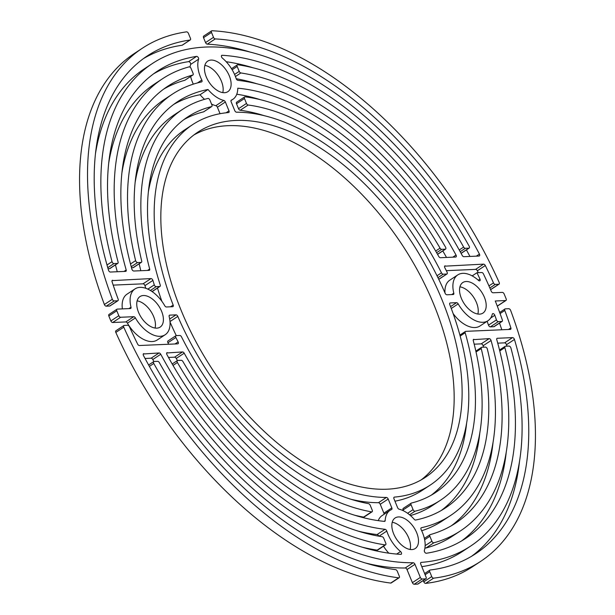 <?xml version="1.0" encoding="UTF-8"?>
<svg xmlns="http://www.w3.org/2000/svg" width="615" height="615" viewBox="0 0 615 615"><rect width="100%" height="100%" fill="white"/><g stroke="black" fill="none" stroke-linecap="round" stroke-linejoin="round"><path stroke-width="0.92" d="M249.605 51.898A298.175 170.601 56.6 0 0 207.293 44.157A1.83 1.046 -123.4 0 1 205.548 42.581L203.542 37.676A1.83 1.046 -123.4 0 1 203.688 36.093L211.637 30.858A1.83 1.046 56.6 0 1 212.052 30.75A307.315 175.829 -123.4 0 1 499.18 282.477A1.83 1.046 56.6 0 1 499.073 284.138A1.83 1.046 56.6 0 1 498.734 284.238L495.275 284.391L489.848 287.966M499.073 284.138L491.116 289.373A1.83 1.046 -123.4 0 1 490.778 289.481L490.509 289.496M478.286 272.668A298.175 170.601 56.6 0 0 477.348 270.769A1.83 1.046 56.6 0 0 475.61 269.378L446.313 270.654M488.933 285.89L493.484 282.892A298.175 170.601 56.6 0 0 485.304 265.526L477.348 270.769M475.61 269.378L483.567 264.135L444.622 266.18M445.191 265.803A1.83 1.046 -123.4 0 0 444.853 265.911A1.83 1.046 -123.4 0 0 444.814 267.725A234.146 133.97 -123.4 0 1 447.074 272.161A1.83 1.046 56.6 0 1 447.02 273.936A1.83 1.046 56.6 0 1 446.682 274.044L443.2 274.198L437.941 277.657M264.066 115.635A224.998 128.735 56.6 0 0 240.196 110.262A1.83 1.046 -123.4 0 1 238.528 108.686L236.506 103.751A1.83 1.046 -123.4 0 1 236.652 102.175L244.609 96.932A1.83 1.046 56.6 0 0 244.463 98.508L236.506 103.751M437.011 275.766L441.47 272.822A224.998 128.735 56.6 0 0 248.153 105.019L240.196 110.262M238.528 108.686L246.484 103.443L244.463 98.508M244.609 96.932A1.83 1.046 56.6 0 1 245.093 96.832A234.146 133.97 -123.4 0 1 438.749 256.455A1.83 1.046 -123.4 0 0 440.417 257.708L455.684 257.047A1.83 1.046 -123.4 0 0 456.023 256.939A1.83 1.046 -123.4 0 0 456.03 255.064A261.59 149.668 56.6 0 0 240.849 72.947L235.43 76.521M446.498 257.447A261.59 149.668 56.6 0 0 442.808 250.92M256.839 83.763A261.59 149.668 56.6 0 0 236.221 78.735M234.569 74.43L239.204 71.378L237.175 66.435L232.139 69.749M231.501 68.688L237.321 64.852A1.83 1.046 56.6 0 1 237.828 64.76A270.731 154.895 -123.4 0 1 462.196 255.394A1.83 1.046 -123.4 0 0 463.887 256.693L479.085 256.032A1.83 1.046 -123.4 0 0 479.423 255.925A1.83 1.046 -123.4 0 0 479.446 254.087A298.175 170.601 56.6 0 0 215.25 38.922L207.293 44.157M469.952 256.424A298.175 170.601 56.6 0 0 466.393 249.898M205.548 42.581L213.505 37.338L211.491 32.434L203.542 37.676M447.02 273.936L439.064 279.179A1.83 1.046 -123.4 0 1 438.741 279.287L446.682 274.044M211.637 30.858A1.83 1.046 56.6 0 0 211.491 32.434M213.505 37.338A1.83 1.046 56.6 0 0 215.25 38.922M237.321 64.852A1.83 1.046 56.6 0 0 237.175 66.435M239.204 71.378A1.83 1.046 56.6 0 0 240.849 72.947M246.484 103.443A1.83 1.046 56.6 0 0 248.153 105.019M441.47 272.822A1.83 1.046 56.6 0 0 443.2 274.198M483.567 264.135A1.83 1.046 -123.4 0 1 485.304 265.526M493.484 282.892A1.83 1.046 56.6 0 0 495.275 284.391M384.052 521.351L385.19 520.605A1.83 1.046 -123.4 0 1 384.867 521.282A1.83 1.046 -123.4 0 1 384.529 521.389A1.83 1.046 -123.4 0 1 384.406 521.389A243.294 139.198 56.6 0 1 182.901 361.505A1.83 1.046 56.6 0 0 181.264 360.305L177.712 360.459A1.83 1.046 56.6 0 0 177.374 360.559A1.83 1.046 56.6 0 0 177.404 362.504L173.015 365.402M396.66 554.069L400.534 551.517A1.83 1.046 -123.4 0 1 401.226 554.261A1.83 1.046 -123.4 0 1 400.888 554.369A1.83 1.046 -123.4 0 1 400.803 554.369A279.879 160.131 56.6 0 1 159.316 362.581A1.83 1.046 56.6 0 0 157.648 361.328L154.119 361.482A1.83 1.046 56.6 0 0 153.781 361.582A1.83 1.046 56.6 0 0 153.788 363.48L149.383 366.386M421.805 566.676A289.027 165.366 -123.4 0 0 462.557 551.409L470.513 546.166A289.027 165.366 -123.4 0 0 510.919 347.975A1.83 1.046 56.6 0 0 508.989 346.068L505.461 346.222A1.83 1.046 56.6 0 0 505.123 346.33A1.83 1.046 56.6 0 0 504.861 347.575A279.879 160.131 56.6 0 1 465.478 538.525A279.879 160.131 56.6 0 1 426.38 553.254A1.83 1.046 -123.4 0 1 426.303 553.262A1.83 1.046 -123.4 0 1 424.811 552.285A1.83 1.046 -123.4 0 1 424.35 550.487A27.437 15.698 -123.4 0 0 421.137 529.592A1.83 1.046 -123.4 0 1 421.19 527.816A1.83 1.046 -123.4 0 1 421.406 527.732L421.029 527.977M421.69 530.745A252.442 144.433 -123.4 0 0 442.423 520.859L450.38 515.616A252.442 144.433 -123.4 0 0 487.341 349.043A1.83 1.046 56.6 0 0 485.396 347.098L481.845 347.252A1.83 1.046 56.6 0 0 481.507 347.352A1.83 1.046 56.6 0 0 481.238 348.551A243.294 139.198 56.6 0 1 445.345 507.982A243.294 139.198 56.6 0 1 415.625 520.029A1.83 1.046 -123.4 0 1 415.509 520.044A1.83 1.046 -123.4 0 1 414.241 519.337A27.437 15.698 -123.4 0 0 399.15 509.212A1.83 1.046 -123.4 0 1 397.598 507.659L393.961 498.78A1.83 1.046 -123.4 0 1 394.107 497.204A1.83 1.046 -123.4 0 1 394.407 497.105L393.892 497.443M478.27 280.209L479.977 279.087A1.83 1.046 -123.4 0 1 479.885 280.786A1.83 1.046 -123.4 0 1 479.546 280.886A1.83 1.046 -123.4 0 1 478.501 280.417A27.437 15.698 -123.4 0 0 457.775 274.905A27.437 15.698 -123.4 0 0 453.809 293.194A1.83 1.046 -123.4 0 1 453.539 294.416A1.83 1.046 -123.4 0 1 453.201 294.516L446.936 294.793A1.83 1.046 -123.4 0 1 445.129 293.255A215.857 123.5 -123.4 0 0 236.552 112.199A1.83 1.046 -123.4 0 1 234.761 110.615L231.125 101.744A1.83 1.046 -123.4 0 1 231.271 100.168A1.83 1.046 -123.4 0 1 231.371 100.114L231.179 100.237M387.096 489.202A206.709 118.265 -123.4 0 1 195.386 340.679A206.709 118.265 -123.4 0 1 197.738 132.225A206.709 118.265 -123.4 0 1 235.86 120.448A206.709 118.265 -123.4 0 1 427.563 268.97A206.709 118.265 -123.4 0 1 425.219 477.432A206.709 118.265 -123.4 0 1 387.096 489.202M193.856 134.985A206.709 118.265 -123.4 0 1 227.904 125.691A206.709 118.265 -123.4 0 1 417.654 270.577A206.709 118.265 -123.4 0 1 421.144 479.908M411.858 549.572A18.296 10.463 -123.4 0 1 394.892 536.434A18.296 10.463 -123.4 0 1 395.099 517.984A18.296 10.463 -123.4 0 1 398.474 516.938A18.296 10.463 -123.4 0 1 415.44 530.084A18.296 10.463 -123.4 0 1 415.233 548.534A18.296 10.463 -123.4 0 1 411.858 549.572M156.771 328.149A18.296 10.463 -123.4 0 1 139.805 315.011A18.296 10.463 -123.4 0 1 140.012 296.561A18.296 10.463 -123.4 0 1 143.387 295.515A18.296 10.463 -123.4 0 1 160.354 308.661A18.296 10.463 -123.4 0 1 160.146 327.111A18.296 10.463 -123.4 0 1 156.771 328.149M224.483 92.711A18.296 10.463 -123.4 0 1 207.516 79.566A18.296 10.463 -123.4 0 1 207.724 61.123A18.296 10.463 -123.4 0 1 211.099 60.078A18.296 10.463 -123.4 0 1 228.065 73.223A18.296 10.463 -123.4 0 1 227.857 91.673A18.296 10.463 -123.4 0 1 224.483 92.711M479.569 314.134A18.296 10.463 -123.4 0 1 462.603 300.989A18.296 10.463 -123.4 0 1 462.811 282.539A18.296 10.463 -123.4 0 1 466.185 281.501A18.296 10.463 -123.4 0 1 483.152 294.647A18.296 10.463 -123.4 0 1 482.944 313.089A18.296 10.463 -123.4 0 1 479.569 314.134M169.686 319.031L176.021 314.857L169.748 315.134A1.83 1.046 -123.4 0 0 169.409 315.234A1.83 1.046 -123.4 0 0 169.148 316.456A27.437 15.698 -123.4 0 1 165.174 334.745L157.225 339.987A27.437 15.698 -123.4 0 1 152.159 341.556A27.437 15.698 -123.4 0 1 127.443 323.167A1.83 1.046 56.6 0 0 125.798 321.937L112.676 322.506A1.83 1.046 -123.4 0 1 110.861 320.938A307.315 175.829 -123.4 0 1 108.84 316.018A1.83 1.046 -123.4 0 1 108.993 314.457L116.95 309.214A1.83 1.046 56.6 0 0 116.796 310.775L108.84 316.018M165.174 334.745A27.437 15.698 -123.4 0 1 160.115 336.313A27.437 15.698 -123.4 0 1 135.4 317.924L127.443 323.167M417.685 584.096L425.634 578.853A1.83 1.046 56.6 0 0 425.964 578.753L418.008 583.996A1.83 1.046 -123.4 0 1 417.685 584.096A307.315 175.829 -123.4 0 1 415.948 584.188A307.315 175.829 -123.4 0 1 414.202 584.25A1.83 1.046 -123.4 0 1 412.388 582.666L407.015 569.559A1.83 1.046 56.6 0 0 405.216 567.983A289.027 165.366 -123.4 0 1 365.395 562.994M425.634 578.853A307.315 175.829 -123.4 0 1 423.904 578.946A307.315 175.829 -123.4 0 1 422.159 579.007L414.202 584.25M493.837 326.711L501.794 321.468A1.83 1.046 56.6 0 0 502.132 321.368L494.176 326.611A1.83 1.046 -123.4 0 1 493.837 326.711L490.363 326.865A1.83 1.046 -123.4 0 1 488.487 325.135L496.443 319.892A279.879 160.131 56.6 0 0 494.821 315.287A1.83 1.046 -123.4 0 0 492.615 313.688A1.83 1.046 -123.4 0 0 492.331 314.127A27.437 15.698 -123.4 0 1 487.972 320.73L480.023 325.973A27.437 15.698 -123.4 0 1 474.957 327.534A27.437 15.698 -123.4 0 1 453.132 313.596M487.972 320.73A27.437 15.698 -123.4 0 1 482.913 322.291A27.437 15.698 -123.4 0 1 458.198 303.902L451.264 308.476M392.224 522.281A18.296 10.463 -123.4 0 1 405.946 532.744A18.296 10.463 -123.4 0 1 410.151 549.479M204.849 65.413A18.296 10.463 -123.4 0 1 218.579 75.876A18.296 10.463 -123.4 0 1 222.776 92.619M388.826 553.177A27.437 15.698 -123.4 0 1 383.499 546.205M378.779 536.157A1.83 1.046 56.6 0 0 377.087 534.55A252.442 144.433 -123.4 0 1 358.161 531.129M378.24 520.644A27.437 15.698 -123.4 0 1 382.107 515.585L390.064 510.342A27.437 15.698 -123.4 0 1 391.586 509.543A1.83 1.046 -123.4 0 0 391.686 509.489A1.83 1.046 -123.4 0 0 391.832 507.905L388.196 499.034L380.239 504.277A1.83 1.046 56.6 0 0 378.448 502.693A215.857 123.5 -123.4 0 1 350.934 499.257M384.006 514.34A1.83 1.046 56.6 0 0 383.875 513.148L380.239 504.277M372.09 511.772L364.134 517.015A1.83 1.046 -123.4 0 1 363.796 517.115A1.83 1.046 -123.4 0 1 363.596 517.107L371.552 511.865A1.83 1.046 56.6 0 0 371.752 511.88A1.83 1.046 56.6 0 0 372.09 511.772A1.83 1.046 56.6 0 0 372.236 510.196L370.199 505.23A1.83 1.046 56.6 0 0 368.585 503.662A224.998 128.735 56.6 0 1 181.487 336.828A1.83 1.046 56.6 0 0 179.757 335.459L176.267 335.606A215.857 123.5 -123.4 0 1 170.032 322.006M122.37 308.884A27.437 15.698 -123.4 0 1 127.028 294.162L134.977 288.927A27.437 15.698 -123.4 0 1 164.758 305.747A1.83 1.046 -123.4 0 0 166.404 306.977L172.677 306.7A1.83 1.046 -123.4 0 0 173.015 306.601A1.83 1.046 -123.4 0 0 173.176 305.071A215.857 123.5 -123.4 0 1 192.703 124.584A215.857 123.5 -123.4 0 1 228.549 112.545A1.83 1.046 -123.4 0 0 228.849 112.445A1.83 1.046 -123.4 0 0 228.995 110.869L225.359 101.998L217.403 107.233A1.83 1.046 56.6 0 0 215.85 105.68A27.437 15.698 -123.4 0 1 211.552 104.104M161.868 301.296A215.857 123.5 -123.4 0 1 157.494 288.066M148.376 191.872A215.857 123.5 -123.4 0 1 184.754 129.827L192.703 124.584M220.055 113.706L217.403 107.233M204.541 99.33A27.437 15.698 -123.4 0 1 200.052 94.733A243.294 139.198 56.6 0 0 173.707 104.412M133.155 267.648L141.112 262.405A1.83 1.046 56.6 0 0 141.45 262.298L133.493 267.54A1.83 1.046 -123.4 0 1 133.155 267.648L131.495 267.717M121.939 172.654A252.442 144.433 -123.4 0 1 164.62 99.276L172.577 94.034A252.442 144.433 -123.4 0 1 201.551 81.926A1.83 1.046 -123.4 0 0 201.766 81.833A1.83 1.046 -123.4 0 0 201.82 80.065A27.437 15.698 -123.4 0 1 198.607 59.171L190.65 64.414A1.83 1.046 56.6 0 0 190.15 62.553A1.83 1.046 56.6 0 0 188.621 61.638A279.879 160.131 56.6 0 0 153.566 73.846M193.31 84.147A27.437 15.698 -123.4 0 1 190.635 76.475M190.035 67.127A27.437 15.698 -123.4 0 1 190.65 64.414M109.539 268.67L117.496 263.428A1.83 1.046 56.6 0 0 117.834 263.328L109.877 268.571A1.83 1.046 -123.4 0 1 109.539 268.67L108.063 268.732M95.51 153.442A289.027 165.366 -123.4 0 1 144.487 68.726L152.443 63.483A289.027 165.366 -123.4 0 1 469.168 246.169A1.83 1.046 56.6 0 1 469.176 248.068A1.83 1.046 56.6 0 1 468.838 248.168L465.309 248.322L460.189 251.696M253.219 67.827A279.879 160.131 56.6 0 0 226.174 61.715M437.526 254.279L445.245 249.198A1.83 1.046 56.6 0 0 445.583 249.09L437.626 254.333A1.83 1.046 -123.4 0 1 437.573 254.364M260.453 99.699A243.294 139.198 56.6 0 0 236.76 94.249M444.968 292.886A27.437 15.698 -123.4 0 1 449.826 280.148L457.775 274.905M497.712 305.786L505.668 300.543A1.83 1.046 56.6 0 0 506.007 300.443L498.05 305.686A1.83 1.046 -123.4 0 1 497.712 305.786L497.166 305.809M488.487 325.135A279.879 160.131 56.6 0 0 487.134 321.284M450.564 306.624L456.553 302.68L450.28 302.949A1.83 1.046 -123.4 0 0 449.942 303.057A1.83 1.046 -123.4 0 0 449.78 304.586A215.857 123.5 -123.4 0 1 430.246 485.066L422.297 490.309A215.857 123.5 -123.4 0 1 394.945 501.194M441.293 510.481A243.294 139.198 56.6 0 0 479.838 432.629M461.435 541.046A279.879 160.131 56.6 0 0 506.276 451.848M459.935 286.836A18.296 10.463 -123.4 0 1 473.658 297.299A18.296 10.463 -123.4 0 1 477.863 314.042M137.137 300.858A18.296 10.463 -123.4 0 1 150.86 311.321A18.296 10.463 -123.4 0 1 155.065 328.056M425.964 578.753A1.83 1.046 56.6 0 0 426.11 577.178L420.737 564.07A1.83 1.046 -123.4 0 1 420.883 562.494A1.83 1.046 -123.4 0 1 421.19 562.387L420.66 562.74M470.513 546.166A289.027 165.366 -123.4 0 1 421.19 562.387M450.38 515.616A252.442 144.433 -123.4 0 1 421.406 527.732M430.246 485.066A215.857 123.5 -123.4 0 1 394.407 497.105M456.553 302.68A1.83 1.046 -123.4 0 1 458.198 303.902M496.443 319.892A1.83 1.046 56.6 0 0 498.319 321.622L490.363 326.865M501.794 321.468L498.319 321.622M502.132 321.368A1.83 1.046 56.6 0 0 502.332 319.938A289.027 165.366 -123.4 0 0 495.275 300.996L505.668 300.543M506.007 300.443A1.83 1.046 56.6 0 0 506.16 298.875A307.315 175.829 -123.4 0 0 504.139 293.955A1.83 1.046 56.6 0 0 502.324 292.386L493.061 292.786A1.83 1.046 -123.4 0 1 491.254 291.241A289.027 165.366 -123.4 0 0 483.475 273.959A1.83 1.046 56.6 0 0 481.714 272.522L476.979 272.729A279.879 160.131 56.6 0 1 479.977 279.087M435.666 251.035L440.056 248.145A243.294 139.198 56.6 0 0 237.782 88.199A27.437 15.698 -123.4 0 1 232.893 99.307A27.437 15.698 -123.4 0 1 231.371 100.114M440.056 248.145A1.83 1.046 56.6 0 0 441.693 249.352L436.619 252.696M445.245 249.198L441.693 249.352M445.583 249.09A1.83 1.046 56.6 0 0 445.544 247.145A252.442 144.433 -123.4 0 0 237.913 80.342A1.83 1.046 -123.4 0 1 236.16 78.574A27.437 15.698 -123.4 0 0 222.422 58.133A1.83 1.046 -123.4 0 1 221.723 55.388A1.83 1.046 -123.4 0 1 222.146 55.289L221.462 55.734M459.236 249.974L463.641 247.069A279.879 160.131 56.6 0 0 222.146 55.289M463.641 247.069A1.83 1.046 56.6 0 0 465.309 248.322M107.002 264.996L112.038 261.675A289.027 165.366 -123.4 0 1 152.443 63.483M112.038 261.675A1.83 1.046 56.6 0 0 113.967 263.581L107.763 267.671M117.496 263.428L113.967 263.581M117.834 263.328A1.83 1.046 56.6 0 0 118.095 262.075A279.879 160.131 56.6 0 1 157.478 71.125A279.879 160.131 56.6 0 1 196.569 56.396A1.83 1.046 -123.4 0 1 198.107 57.31A1.83 1.046 -123.4 0 1 198.607 59.171M130.495 263.981L135.615 260.606A252.442 144.433 -123.4 0 1 172.577 94.034M135.615 260.606A1.83 1.046 56.6 0 0 137.56 262.559L131.226 266.733M141.112 262.405L137.56 262.559M141.45 262.298A1.83 1.046 56.6 0 0 141.719 261.098A243.294 139.198 56.6 0 1 177.604 101.675A243.294 139.198 56.6 0 1 208.008 89.49A27.437 15.698 -123.4 0 0 223.806 100.445A1.83 1.046 -123.4 0 1 225.359 101.998M128.904 308.607L131.01 307.216A27.437 15.698 -123.4 0 1 134.977 288.927M131.01 307.216A1.83 1.046 -123.4 0 1 130.741 308.43A1.83 1.046 -123.4 0 1 130.403 308.538L117.288 309.107A1.83 1.046 56.6 0 0 116.95 309.214M110.861 320.938L118.818 315.703A307.315 175.829 -123.4 0 1 116.796 310.775M118.818 315.703A1.83 1.046 56.6 0 0 120.632 317.263L112.676 322.506M125.798 321.937L133.755 316.694L120.632 317.263M133.755 316.694A1.83 1.046 -123.4 0 1 135.4 317.924M176.021 314.857A1.83 1.046 -123.4 0 1 177.82 316.394L169.994 321.553M378.448 502.693L386.404 497.45A215.857 123.5 -123.4 0 1 177.82 316.394M386.404 497.45A1.83 1.046 -123.4 0 1 388.196 499.034M385.19 520.605A27.437 15.698 -123.4 0 1 390.064 510.342M377.087 534.55L385.036 529.307A252.442 144.433 -123.4 0 1 177.404 362.504M385.036 529.307A1.83 1.046 -123.4 0 1 386.797 531.083L379.025 536.203M400.534 551.517A27.437 15.698 -123.4 0 1 386.797 531.083M405.216 567.983L413.172 562.74A289.027 165.366 -123.4 0 1 153.788 363.48M413.172 562.74A1.83 1.046 -123.4 0 1 414.971 564.324L407.015 569.559M412.388 582.666L420.345 577.423L414.971 564.324M420.345 577.423A1.83 1.046 56.6 0 0 422.159 579.007M472.189 275.881L476.979 272.729M200.052 94.733L208.008 89.49M377.172 550.133L385.128 544.89A1.83 1.046 56.6 0 0 385.298 544.905A1.83 1.046 56.6 0 0 385.636 544.798L377.679 550.041A1.83 1.046 -123.4 0 1 377.341 550.141A1.83 1.046 -123.4 0 1 377.172 550.133A270.731 154.895 -123.4 0 1 361.781 547.066M390.702 583.066L398.651 577.823A1.83 1.046 56.6 0 0 398.804 577.831A1.83 1.046 56.6 0 0 399.143 577.731L391.186 582.966A1.83 1.046 -123.4 0 1 390.848 583.074A1.83 1.046 -123.4 0 1 390.702 583.066A307.315 175.829 -123.4 0 1 115.82 332.423A1.83 1.046 -123.4 0 1 115.928 330.762L123.884 325.519A1.83 1.046 56.6 0 0 123.769 327.18L115.82 332.423M363.596 517.107A234.146 133.97 -123.4 0 1 354.548 515.193M177.428 360.528A234.146 133.97 -123.4 0 1 176.251 358.437A1.83 1.046 56.6 0 0 174.583 357.184L168.502 357.453M371.552 511.865A234.146 133.97 -123.4 0 1 184.208 353.195L176.251 358.437M174.583 357.184L182.54 351.941L166.703 352.979M167.272 352.61A1.83 1.046 -123.4 0 0 166.934 352.71A1.83 1.046 -123.4 0 0 166.926 354.586A261.59 149.668 56.6 0 0 382.107 536.703A1.83 1.046 56.6 0 1 383.752 538.271L385.782 543.222A1.83 1.046 56.6 0 1 385.636 544.798M153.896 361.528A270.731 154.895 -123.4 0 1 152.804 359.506A1.83 1.046 56.6 0 0 151.113 358.207L145.048 358.468M385.128 544.89A270.731 154.895 -123.4 0 1 160.753 354.263L152.804 359.506M151.113 358.207L159.07 352.964L143.303 353.994M143.864 353.625A1.83 1.046 -123.4 0 0 143.526 353.725A1.83 1.046 -123.4 0 0 143.503 355.562A298.175 170.601 56.6 0 0 395.599 569.644A1.83 1.046 56.6 0 1 397.267 571.212L399.289 576.147A1.83 1.046 56.6 0 1 399.143 577.731M398.651 577.823A307.315 175.829 -123.4 0 1 123.769 327.18M123.884 325.519A1.83 1.046 56.6 0 1 124.222 325.412L127.682 325.266A1.83 1.046 56.6 0 1 129.465 326.757A298.175 170.601 56.6 0 0 137.652 344.123A1.83 1.046 -123.4 0 0 139.39 345.515L177.766 343.846A1.83 1.046 -123.4 0 0 178.104 343.747A1.83 1.046 -123.4 0 0 178.135 341.925A234.146 133.97 -123.4 0 1 175.882 337.497L167.926 342.74A1.83 1.046 -123.4 0 1 167.98 340.956L175.936 335.713A1.83 1.046 56.6 0 0 175.882 337.497M168.687 344.239A234.146 133.97 -123.4 0 1 167.926 342.74M159.07 352.964A1.83 1.046 -123.4 0 1 160.753 354.263M182.54 351.941A1.83 1.046 -123.4 0 1 184.208 353.195M499.664 312.466L504.969 308.968A1.83 1.046 56.6 0 1 505.307 308.861L508.774 308.715A1.83 1.046 56.6 0 1 510.627 310.375A307.315 175.829 -123.4 0 1 480.576 561.441L472.62 566.684A307.315 175.829 -123.4 0 1 425.657 583.404A1.83 1.046 -123.4 0 1 425.603 583.404A1.83 1.046 -123.4 0 1 423.781 581.828L423.251 580.537M423.781 581.828L431.73 576.586A1.83 1.046 56.6 0 0 433.552 578.162A1.83 1.046 56.6 0 0 433.613 578.162L425.657 583.404M506.937 346.16A298.175 170.601 56.6 0 0 506.506 344.7A1.83 1.046 56.6 0 0 504.592 342.855L512.549 337.612L497.343 338.273A1.83 1.046 -123.4 0 0 497.012 338.373A1.83 1.046 -123.4 0 0 496.766 339.664A270.731 154.895 -123.4 0 1 460.443 530.891L452.494 536.134A270.731 154.895 -123.4 0 1 425.918 548.019A1.83 1.046 -123.4 0 1 425.765 548.042A1.83 1.046 -123.4 0 1 424.965 547.765M425.149 545.666L431.899 541.215A1.83 1.046 56.6 0 0 433.721 542.799A1.83 1.046 56.6 0 0 433.875 542.776L425.918 548.019M407.576 513.271L413.08 509.643A1.83 1.046 56.6 0 0 414.902 511.226A1.83 1.046 56.6 0 0 415.04 511.203L409.575 514.809M480.576 561.441A307.315 175.829 -123.4 0 1 433.613 578.162M431.73 576.586L429.724 571.681L425.103 574.725M424.627 573.557L429.87 570.105A1.83 1.046 56.6 0 1 430.146 570.005A298.175 170.601 56.6 0 0 475.541 553.8A298.175 170.601 56.6 0 0 514.463 339.457L506.506 344.7M471.505 556.329A298.175 170.601 56.6 0 0 519.49 461.45M504.592 342.855L497.735 343.155M460.443 530.891A270.731 154.895 -123.4 0 1 433.875 542.776M431.899 541.215L429.87 536.272L424.642 539.716M424.365 538.417L430.016 534.696A1.83 1.046 56.6 0 1 430.193 534.612A261.59 149.668 56.6 0 0 455.415 523.25A261.59 149.668 56.6 0 0 491.07 340.51L483.113 345.753A1.83 1.046 56.6 0 0 481.191 343.87L474.188 344.177M451.364 525.764A261.59 149.668 56.6 0 0 493.061 442.239M483.505 347.175A261.59 149.668 56.6 0 0 483.113 345.753M481.191 343.87L489.148 338.627L473.304 339.664M473.873 339.288A1.83 1.046 -123.4 0 0 473.535 339.395A1.83 1.046 -123.4 0 0 473.281 340.641A234.146 133.97 -123.4 0 1 440.317 500.341A234.146 133.97 -123.4 0 1 415.04 511.203M440.317 500.341L432.36 505.584A234.146 133.97 -123.4 0 1 410.459 515.562M413.08 509.643L411.058 504.707L403.102 509.95A1.83 1.046 -123.4 0 1 403.248 508.374A1.83 1.046 -123.4 0 1 403.44 508.29M403.448 510.796L403.102 509.95M403.248 508.374L411.204 503.132A1.83 1.046 56.6 0 1 411.397 503.047A224.998 128.735 56.6 0 0 435.282 492.707A224.998 128.735 56.6 0 0 465.171 332.746L460.158 336.051M431.223 495.198A224.998 128.735 56.6 0 0 466.624 423.028M459.897 335.083L465.409 331.447A1.83 1.046 56.6 0 1 465.747 331.339L510.335 329.402A1.83 1.046 -123.4 0 0 510.673 329.302A1.83 1.046 -123.4 0 0 510.888 327.918A298.175 170.601 56.6 0 0 504.792 310.46L500.072 313.573M501.817 329.771A298.175 170.601 56.6 0 0 499.518 323.09M411.204 503.132A1.83 1.046 56.6 0 0 411.058 504.707M489.148 338.627A1.83 1.046 -123.4 0 1 491.07 340.51M430.016 534.696A1.83 1.046 56.6 0 0 429.87 536.272M512.549 337.612A1.83 1.046 -123.4 0 1 514.463 339.457M429.87 570.105A1.83 1.046 56.6 0 0 429.724 571.681M504.969 308.968A1.83 1.046 56.6 0 0 504.792 310.46M465.409 331.447A1.83 1.046 56.6 0 0 465.171 332.746M109.693 306.032L117.642 300.789A1.83 1.046 56.6 0 0 117.98 300.681L110.031 305.924A1.83 1.046 -123.4 0 1 109.693 306.032L106.226 306.178A1.83 1.046 -123.4 0 1 104.373 304.517L112.33 299.274A307.315 175.829 -123.4 0 1 142.38 48.208A307.315 175.829 -123.4 0 1 186.537 31.857A1.83 1.046 56.6 0 1 188.436 33.433L190.45 38.338A1.83 1.046 56.6 0 1 190.304 39.914A1.83 1.046 56.6 0 1 190.043 40.013A298.175 170.601 56.6 0 0 147.416 55.85A298.175 170.601 56.6 0 0 108.494 270.193A1.83 1.046 -123.4 0 0 110.408 272.038L125.606 271.376A1.83 1.046 -123.4 0 0 125.944 271.276A1.83 1.046 -123.4 0 0 126.19 269.985A270.731 154.895 -123.4 0 1 162.506 78.758A270.731 154.895 -123.4 0 1 189.082 66.874A1.83 1.046 56.6 0 1 191.057 68.434L193.087 73.385A1.83 1.046 56.6 0 1 192.941 74.961A1.83 1.046 56.6 0 1 192.764 75.038A261.59 149.668 56.6 0 0 167.541 86.4A261.59 149.668 56.6 0 0 131.887 269.139A1.83 1.046 -123.4 0 0 133.809 271.023L149.084 270.362A1.83 1.046 -123.4 0 0 149.422 270.254A1.83 1.046 -123.4 0 0 149.676 269.009A234.146 133.97 -123.4 0 1 182.64 109.309A234.146 133.97 -123.4 0 1 207.916 98.446A1.83 1.046 56.6 0 1 209.876 100.007L211.898 104.942A1.83 1.046 56.6 0 1 211.752 106.518A1.83 1.046 56.6 0 1 211.56 106.603A224.998 128.735 56.6 0 0 187.675 116.95A224.998 128.735 56.6 0 0 160.238 285.037A1.83 1.046 56.6 0 1 160.015 286.406A1.83 1.046 56.6 0 1 159.685 286.505L156.195 286.659L150.398 290.48M104.373 304.517A307.315 175.829 -123.4 0 1 134.424 53.451L142.38 48.208M182.54 44.956A1.83 1.046 -123.4 0 1 182.347 45.156A1.83 1.046 -123.4 0 1 182.086 45.256A298.175 170.601 56.6 0 0 143.495 58.571M117.265 271.745A270.731 154.895 -123.4 0 1 115.474 264.881M108.724 163.044A270.731 154.895 -123.4 0 1 154.557 84.001L162.506 78.758M185.13 80.073A1.83 1.046 -123.4 0 1 184.984 80.204A1.83 1.046 -123.4 0 1 184.808 80.281A261.59 149.668 56.6 0 0 163.636 89.129M140.812 270.723A234.146 133.97 -123.4 0 1 139.174 263.797M135.162 182.263A234.146 133.97 -123.4 0 1 174.683 114.551L182.64 109.309M203.949 111.615A1.83 1.046 -123.4 0 1 203.796 111.761A1.83 1.046 -123.4 0 1 203.603 111.845A224.998 128.735 56.6 0 0 183.777 119.694M147.846 289.127L154.296 284.868A234.146 133.97 -123.4 0 1 152.904 280.402L144.948 285.644A1.83 1.046 56.6 0 0 143.041 283.822L113.183 285.122M145.763 288.289A234.146 133.97 -123.4 0 1 144.948 285.644M143.041 283.822L150.998 278.58L112.053 280.625M112.622 280.248A1.83 1.046 -123.4 0 0 112.284 280.355A1.83 1.046 -123.4 0 0 112.068 281.739A298.175 170.601 56.6 0 0 118.165 299.19A1.83 1.046 56.6 0 1 117.98 300.681M117.642 300.789L114.182 300.943L106.226 306.178M112.33 299.274A1.83 1.046 56.6 0 0 114.182 300.943M150.998 278.58A1.83 1.046 -123.4 0 1 152.904 280.402M154.296 284.868A1.83 1.046 56.6 0 0 156.195 286.659M490.778 289.481L498.734 284.238M452.832 257.17L456.03 255.064M476.318 256.147L479.446 254.087M451.702 294.585L453.809 293.194M494.821 315.287L490.647 318.04M450.28 302.949L449.711 303.326M481.238 348.551L476.025 351.988M504.861 347.575L499.764 350.934M383.875 513.148L391.832 507.905M169.748 315.134L169.187 315.503M170.563 306.793L173.176 305.071M226.066 112.799L228.995 110.869M215.85 105.68L223.806 100.445M197.492 82.917L201.82 80.065M188.621 61.638L196.569 56.396M461.066 253.295L468.838 248.168M175.044 343.962L178.135 341.925M497.343 338.273L496.782 338.642M508.505 329.486L510.888 327.918M182.086 45.256L190.043 40.013M123.961 271.453L126.19 269.985M184.808 80.281L192.764 75.038M147.523 270.431L149.676 269.009M203.603 111.845L211.56 106.603M152.043 291.541L159.685 286.505M230.994 100.56L232.893 99.307M499.526 350.012L505.123 346.33M475.826 351.096L481.507 347.352M461.219 253.311L469.176 248.068M172.192 363.972L177.374 360.559M148.607 364.995L153.781 361.582M152.136 291.602L160.015 286.406M182.347 45.156L190.304 39.914M184.984 80.204L192.941 74.961M203.796 111.761L211.752 106.518"/></g></svg>
